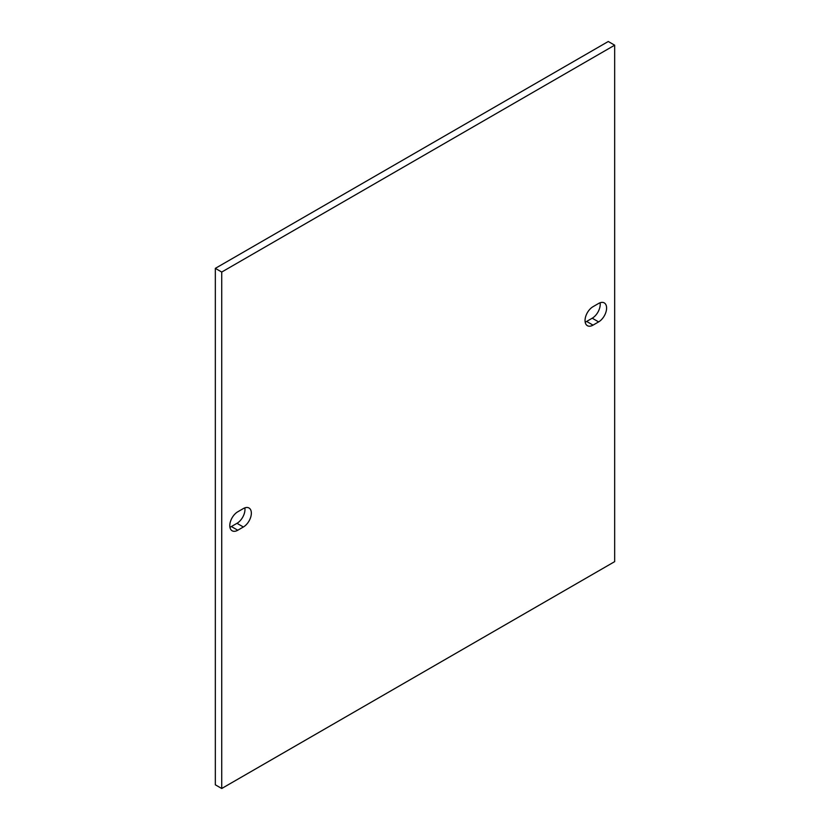<?xml version="1.0" encoding="UTF-8"?>
<svg xmlns="http://www.w3.org/2000/svg" width="830" height="830" viewBox="0 0 830 830"><rect width="100%" height="100%" fill="white"/><g stroke="black" fill="none" stroke-linecap="round" stroke-linejoin="round"><path stroke-width="1.25" d="M614.667 45.194L608.276 41.5L215.333 268.36L215.333 784.807L221.724 788.5L614.667 561.64L614.667 45.194L221.724 272.053L221.724 788.5M585.171 322.133A11.298 6.526 120 0 0 586.634 321.438L592.226 318.212A11.298 6.526 120 0 0 600.08 302.774M229.92 527.226A11.298 6.526 120 0 0 231.383 526.542L236.975 523.315A11.298 6.526 120 0 0 244.829 507.867M215.333 268.36L221.724 272.053M598.617 321.905A11.298 6.526 120 0 0 605.993 311.945A11.298 6.526 120 0 0 604.261 302.898A11.298 6.526 120 0 0 598.617 303.458L593.025 306.685A11.298 6.526 120 0 0 585.648 316.635A11.298 6.526 120 0 0 587.381 325.692A11.298 6.526 120 0 0 593.025 325.132L598.617 321.905L592.226 318.212M237.774 530.235L243.366 526.998A11.298 6.526 120 0 0 250.743 517.049A11.298 6.526 120 0 0 249.01 508.002A11.298 6.526 120 0 0 243.366 508.562L237.774 511.788A11.298 6.526 120 0 0 230.398 521.738A11.298 6.526 120 0 0 232.13 530.785A11.298 6.526 120 0 0 237.774 530.235L231.383 526.542M593.025 325.132L586.634 321.438M243.366 526.998L236.975 523.315"/></g></svg>
